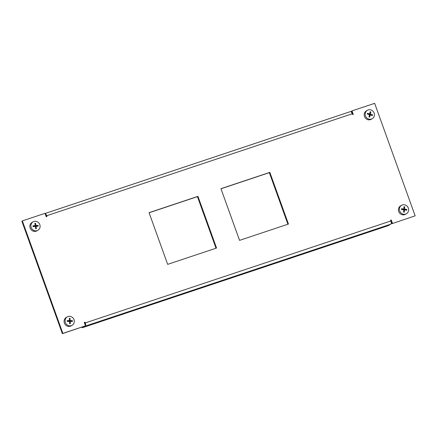 <?xml version="1.0" encoding="UTF-8"?>
<svg xmlns="http://www.w3.org/2000/svg" width="437" height="437" viewBox="0 0 437 437"><rect width="100%" height="100%" fill="white"/><g stroke="black" fill="none" stroke-linecap="round" stroke-linejoin="round"><path stroke-width="0.66" d="M85.341 326.084L82.571 327.635L388.132 225.678L390.902 224.126L85.341 326.084A2.835 0.994 -108.5 0 0 85.264 322.927L84.991 322.167L84.275 322.408L85.505 325.827L62.857 333.387L22.353 220.882L45 213.327L46.235 216.747L46.95 216.506L46.677 215.747A2.835 0.994 -108.5 0 0 45.077 213.54M216.015 248.221L197.442 196.634L149.093 212.77M287.907 224.23L269.334 172.642L220.985 188.779M84.308 322.511L84.762 323.211A1.213 0.426 -108.5 0 1 84.936 324.249M22.353 220.882L21.85 221.166L62.354 333.666L85.505 325.827M45.666 215.179A1.213 0.426 -108.5 0 1 46.175 216.031L46.409 216.686M390.591 220.314L392 223.673L415.15 215.834L374.646 103.334L351.998 110.889L351.495 111.173L352.692 114.489M392 223.673L415.15 215.834M197.945 196.35L149.055 212.666L167.666 264.358L216.555 248.041L197.945 196.35L197.442 196.634M269.842 172.364L220.953 188.675L239.558 240.366L288.447 224.05L269.842 172.364L269.334 172.642M392.502 223.389L391.273 219.969L390.552 220.21L390.825 220.969A2.835 0.994 71.5 0 1 390.902 224.126M350.398 111.621A2.835 0.994 71.5 0 1 350.458 111.593A2.835 0.994 71.5 0 1 352.238 113.789L352.512 114.549L353.233 114.308L351.998 110.889M62.354 333.666L62.857 333.387M84.488 322.451L84.991 322.167M390.765 220.253L391.273 219.969M81.681 327.22A2.835 0.994 -108.5 0 0 82.511 327.663A2.835 0.994 -108.5 0 0 82.571 327.635M367.441 110.271L366.435 110.834A4.856 4.539 60.8 0 0 364.245 115.537A4.856 4.539 60.8 0 0 367.757 119.656A4.856 4.539 60.8 0 0 371.182 119.312L372.187 118.744A4.856 4.539 60.8 0 0 374.307 115.865A4.856 4.539 60.8 0 0 370.866 109.922A4.856 4.539 60.8 0 0 367.441 110.271A4.856 4.539 60.8 0 0 365.321 113.15A4.856 4.539 60.8 0 0 368.762 119.093A4.856 4.539 60.8 0 0 372.187 118.744M372.466 115.221A24.374 6.244 106.8 0 1 372.379 115.603A24.527 6.085 -167.1 0 0 370.248 114.92A24.527 6.282 106.8 0 1 369.697 117.165A24.374 6.052 -167.1 0 0 368.948 116.936A24.527 6.282 -73.2 0 0 369.5 114.691A24.527 6.085 -167.1 0 0 367.282 114.062A24.374 6.244 -73.2 0 0 367.37 113.68A24.374 6.244 -73.2 0 0 367.457 113.298A24.527 6.085 12.9 0 1 369.675 113.931A24.527 6.282 -73.2 0 0 370.139 111.741A24.374 6.052 12.9 0 1 370.887 111.965A24.527 6.282 106.8 0 1 370.429 114.155A24.527 6.085 12.9 0 1 372.553 114.838A24.374 6.244 106.8 0 1 372.466 115.221M370.013 112.353L369.62 114.603L371.761 115.401M370.887 111.965L370.128 112.391M370.429 114.155L369.62 114.603M372.553 114.838L371.794 115.259M370.248 114.92L369.445 115.368L369.079 116.974M367.32 113.91L368.872 114.379L369.675 113.931M401.652 205.286L400.642 205.854A4.856 4.539 60.8 0 0 398.528 210.934A4.856 4.539 60.8 0 0 402.69 214.835A4.856 4.539 60.8 0 0 405.389 214.327L406.399 213.764A4.856 4.539 60.8 0 0 408.628 210.137A4.856 4.539 60.8 0 0 404.345 204.784A4.856 4.539 60.8 0 0 401.652 205.286A4.856 4.539 60.8 0 0 399.418 208.913A4.856 4.539 60.8 0 0 403.701 214.272A4.856 4.539 60.8 0 0 406.399 213.764M406.738 209.815A24.374 7.123 97.6 0 1 406.705 210.213A24.527 5.015 -176.1 0 0 404.531 209.891A24.527 7.167 97.6 0 1 404.323 212.207A24.374 4.982 -176.1 0 0 403.559 212.109A24.527 7.167 -82.4 0 0 403.761 209.787A24.527 5.015 -176.1 0 0 401.488 209.52A24.374 7.123 -82.4 0 0 401.516 209.121A24.374 7.123 -82.4 0 0 401.543 208.728A24.527 5.015 3.9 0 1 403.815 208.995A24.527 7.167 -82.4 0 0 403.925 206.728A24.374 4.982 3.9 0 1 404.695 206.832A24.527 7.167 97.6 0 1 404.586 209.099A24.527 5.015 3.9 0 1 406.76 209.421A24.374 7.123 97.6 0 1 406.738 209.815M403.908 207.253L403.777 209.547L405.989 210.099M404.695 206.832L403.935 207.258M404.586 209.099L403.777 209.547M406.76 209.421L406.006 209.847M404.531 209.891L403.722 210.339L403.602 212.114M401.51 209.247L403.012 209.449L403.815 208.995M67.331 316.841L66.326 317.409A4.856 4.539 60.8 0 0 64.288 322.785A4.856 4.539 60.8 0 0 68.964 326.428A4.856 4.539 60.8 0 0 71.073 325.882L72.078 325.319A4.856 4.539 60.8 0 0 74.312 321.086A4.856 4.539 60.8 0 0 69.439 316.301A4.856 4.539 60.8 0 0 67.331 316.841A4.856 4.539 60.8 0 0 65.097 321.08A4.856 4.539 60.8 0 0 69.969 325.865A4.856 4.539 60.8 0 0 72.078 325.319M72.422 321.026A24.374 7.702 90 0 1 72.438 321.424A24.527 4.059 176.8 0 0 70.259 321.397A24.527 7.751 90 0 1 70.341 323.735A24.374 4.037 176.8 0 0 69.57 323.735A24.527 7.751 -90 0 0 69.494 321.397A24.527 4.059 176.8 0 0 67.216 321.419A24.374 7.702 -90 0 0 67.194 321.02A24.374 7.702 -90 0 0 67.172 320.621A24.527 4.059 -3.2 0 1 69.45 320.6A24.527 7.751 -90 0 0 69.275 318.316A24.374 4.037 -3.2 0 1 70.04 318.316A24.527 7.751 90 0 1 70.215 320.6A24.527 4.059 -3.2 0 1 72.395 320.627A24.374 7.702 90 0 1 72.422 321.026M70.04 318.316L69.308 318.726M69.39 320.632L69.412 321.048L71.641 321.053L71.657 321.408M70.215 320.6L69.412 321.048M72.395 320.627L71.641 321.053M70.259 321.397L69.51 321.818M67.2 321.048L68.642 321.048L69.45 320.6M33.125 221.827L32.114 222.389A4.856 4.539 60.8 0 0 30.148 227.983A4.856 4.539 60.8 0 0 35.184 231.392A4.856 4.539 60.8 0 0 36.861 230.867L37.872 230.299A4.856 4.539 60.8 0 0 40.062 225.618A4.856 4.539 60.8 0 0 34.802 221.302A4.856 4.539 60.8 0 0 33.125 221.827A4.856 4.539 60.8 0 0 30.934 226.503A4.856 4.539 60.8 0 0 36.189 230.823A4.856 4.539 60.8 0 0 37.872 230.299M38.183 225.754A24.374 8.046 84.5 0 1 38.243 226.153A24.527 3.321 171.7 0 0 36.085 226.339A24.527 8.095 84.5 0 1 36.369 228.666A24.374 3.299 171.7 0 0 35.61 228.742A24.527 8.095 -95.5 0 0 35.321 226.415A24.527 3.321 171.7 0 0 33.07 226.656A24.374 8.046 -95.5 0 0 33.015 226.257A24.374 8.046 -95.5 0 0 32.955 225.858A24.527 3.321 -8.3 0 1 35.206 225.618A24.527 8.095 -95.5 0 0 34.823 223.345A24.374 3.299 -8.3 0 1 35.588 223.269A24.527 8.095 84.5 0 1 35.965 225.547A24.527 3.321 -8.3 0 1 38.128 225.355A24.374 8.046 84.5 0 1 38.183 225.754M35.588 223.269L34.884 223.662M35.118 225.672L35.162 225.995L37.369 225.782L37.435 226.219M35.965 225.547L35.162 225.995M38.128 225.355L37.369 225.782M36.085 226.339L35.37 226.737M33.004 226.202L35.206 225.618M85.264 322.927L390.825 220.969M352.238 113.789L46.677 215.747M45.066 213.496L350.458 111.593M388.067 225.705L82.511 327.663"/></g></svg>
